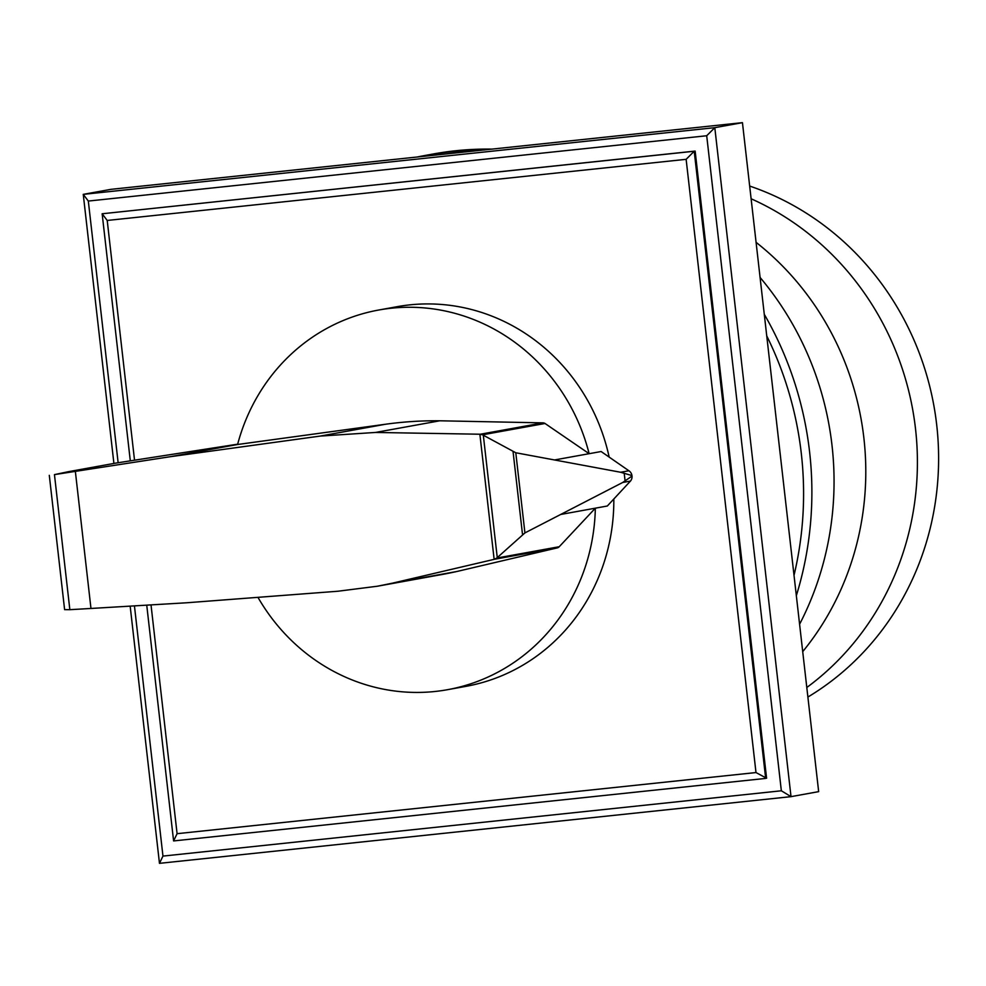 <?xml version="1.0" encoding="UTF-8"?>
<svg xmlns="http://www.w3.org/2000/svg" width="986" height="986" viewBox="0 0 986 986"><rect width="100%" height="100%" fill="white"/><g stroke="black" fill="none" stroke-linecap="round" stroke-linejoin="round"><path stroke-width="1.48" d="M756.089 242.346A280.616 264.519 79.7 0 1 802.715 651.635A280.616 264.519 79.7 0 0 756.089 242.346M806.807 687.488A280.616 264.519 -100.3 0 0 915.501 428.713A280.616 264.519 -100.3 0 0 751.122 198.778A280.616 264.519 79.7 0 1 915.501 428.713A280.616 264.519 79.7 0 1 806.807 687.488M749.668 186.058A280.616 264.519 79.7 0 1 936.7 424.867A280.616 264.519 79.7 0 1 807.891 697.04M477.951 150.587A336.744 317.43 -100.3 0 0 447.422 152.251A336.744 317.43 -100.3 0 0 425.484 155.394A336.744 317.43 -100.3 0 0 417.238 156.996M425.484 155.394L433.778 153.89A336.744 317.43 79.7 0 1 455.717 150.747A336.744 317.43 79.7 0 1 491.866 149.12M764.286 314.312A336.744 317.43 79.7 0 1 796.343 595.643M794.026 575.306A336.744 317.43 -100.3 0 0 766.738 335.881M760.083 277.46A301.667 284.362 79.7 0 1 799.597 624.224M257.962 597.343A192.923 181.855 -100.3 0 0 435.011 691.482A192.923 181.855 -100.3 0 0 447.57 689.682A192.923 181.855 -100.3 0 0 595.347 508.172L559.235 546.725L496.784 558.039L494.134 559.358L479.874 434.222L482.548 434.801L515.789 452.759L620.625 472.257L631.952 475.585A6.742 6.347 -100.3 0 0 628.895 470.766L620.625 472.257M554.748 459.92L589.135 453.683A192.923 181.855 -100.3 0 0 391.343 308.211A192.923 181.855 -100.3 0 0 378.772 310.011A192.923 181.855 -100.3 0 0 237.589 444.501L385.403 424.263A410.04 386.524 79.7 0 1 439.855 420.788L543.027 422.871A4.104 3.87 79.7 0 1 545.024 423.487L589.147 453.696L601.127 451.526L628.895 470.766M378.772 310.011L397.21 306.671A192.923 181.855 79.7 0 1 409.769 304.871A192.923 181.855 79.7 0 1 609.163 457.085M545.024 423.487L482.548 434.801M237.589 444.501L169.974 456.752L320.179 436.083L375.506 432.447L479.874 434.222M237.675 444.181L115.498 463.149M68.872 471.604L54.452 474.611L169.974 456.752M560.948 514.421L607.327 506.003L630.448 481.082A6.742 6.347 -100.3 0 0 632.038 476.078L622.708 482.474L524.922 532.908L496.784 558.039M54.452 474.611L69.846 609.681L64.608 609.631L49.3 475.338M497.252 557.571L483.325 435.27M522.531 534.695L513.065 451.637M625.087 480.909L624.212 473.243M494.134 559.358L392.675 583.12L377.318 586.239L337.853 591.243L186.613 602.779L90.971 608.461L75.355 471.394M90.971 608.461L69.846 609.681M630.448 481.082L622.708 482.474M559.235 546.725A4.154 3.907 79.7 0 1 557.287 547.883L457.011 571.461A410.04 386.524 79.7 0 1 441.901 574.53L377.318 586.239M613.822 499.002A192.923 181.855 79.7 0 1 466.008 686.342L447.57 689.682M146.741 605.145L173.598 840.935L765.678 778.41L694.218 151.24L695.142 151.08L102.15 213.765L107.215 220.457L686.133 159.325L694.218 151.24L102.15 213.765L130.3 460.844M686.133 159.325L755.991 772.556L177.086 833.688L151.018 604.899M134.527 460.191L107.215 220.457M173.598 840.935L177.086 833.688M695.142 151.08L766.59 778.237L755.991 772.556M130.164 606.131L159.473 863.342L162.961 856.094L134.441 605.885M118.135 462.73L88.321 201.058L83.255 194.365L113.908 463.432M88.321 201.058L706.703 135.748L781.343 790.784L162.961 856.094M159.473 863.342L791.018 796.651L781.343 790.784M742.446 122.658L110.913 189.349L83.255 194.365L714.801 127.662L742.446 122.658L818.663 791.635L791.018 796.651L714.801 127.662L706.703 135.748M543.027 422.871L480.367 434.222M439.855 420.788L375.506 432.447M385.403 424.263L320.179 436.083M116.089 463.05L67.221 471.9M524.922 532.908L515.789 452.759M557.287 547.883L494.627 559.247M457.011 571.461L392.675 583.12M115.793 463.1L68.046 471.752"/></g></svg>
